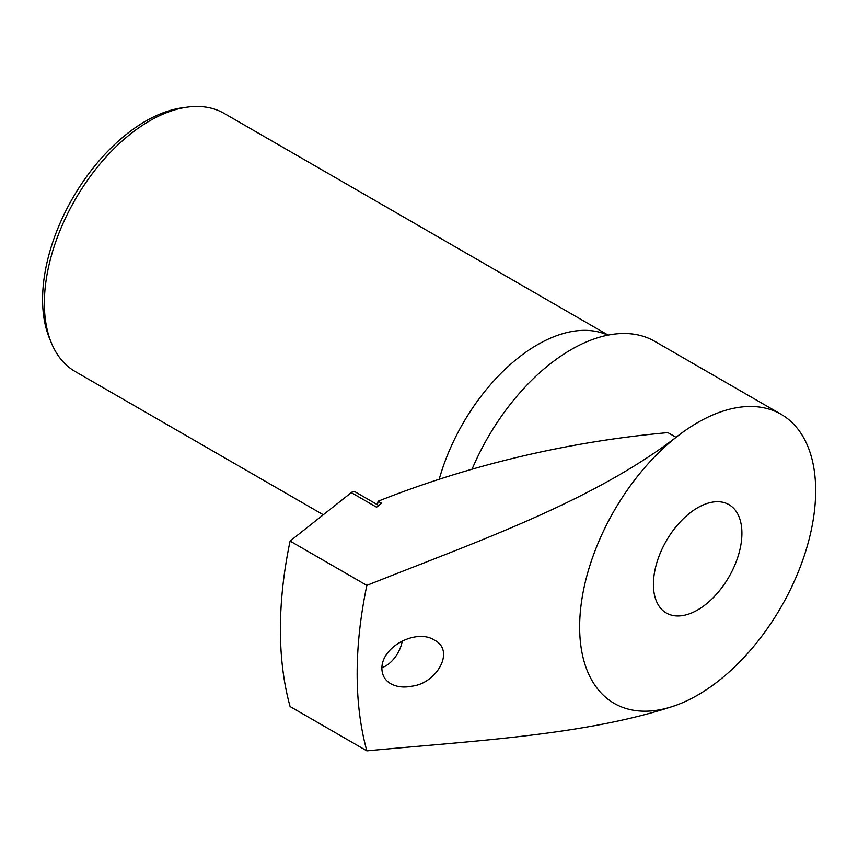 <?xml version="1.0" encoding="UTF-8"?>
<svg xmlns="http://www.w3.org/2000/svg" width="858" height="858" viewBox="0 0 858 858"><rect width="100%" height="100%" fill="white"/><g stroke="black" fill="none" stroke-linecap="round" stroke-linejoin="round"><path stroke-width="1.29" d="M697.661 609.941A62.58 36.133 -60 0 1 666.366 613.041A62.58 36.133 -60 0 1 666.366 540.776A62.58 36.133 -60 0 1 728.946 504.633A62.58 36.133 -60 0 1 738.545 554.783A62.58 36.133 -60 0 1 697.661 609.941M366.849 750.868C475.139 740.658 588.234 735.027 676.072 705.276A166.892 96.353 120 0 0 697.661 695.109A166.892 96.353 120 0 0 806.681 548.037A166.892 96.353 120 0 0 781.102 414.307A166.892 96.353 120 0 0 676.072 437.333C590.25 502.767 474.603 542.31 366.849 585.392L290.09 541.076A381.478 220.249 120 0 0 290.09 706.542L366.849 750.868A381.478 220.249 -60 0 1 366.849 585.392M676.072 705.276A166.892 96.353 -60 0 1 579.643 626.973A166.892 96.353 -60 0 1 676.072 437.333L667.889 432.614A711.657 479.096 169.9 0 0 378.078 501.244A671.6 387.752 -120 0 0 377.488 504.751M381.885 668.532C381.596 646.106 416.967 628.496 434.395 640.1C455.448 650.493 436.947 683.086 412.333 686.11C404.064 687.837 396.868 687.033 390.722 683.708C385.027 680.383 382.078 675.321 381.885 668.532M323.294 514.768L75.236 371.557A149.013 86.036 -60 0 1 51.308 342.75L49.367 337.998A145.57 84.041 -60 0 1 72.737 198.048A145.57 84.041 -60 0 1 182.261 107.829L187.334 107.132A149.013 86.036 -60 0 1 224.249 113.449L608.14 335.092M51.308 342.75A149.013 86.036 -60 0 1 75.236 199.485A149.013 86.036 -60 0 1 187.334 107.132M439.21 479.257A149.013 86.036 -60 0 1 607.807 335.156M472.05 469.229A166.892 96.353 -60 0 1 654.665 341.302L781.102 414.307M378.078 501.244L381.553 503.249L376.565 507.207L351.276 492.599L290.09 541.076M378.743 505.469L355.03 491.784A5.963 3.443 120 0 0 351.276 492.599M402.263 640.958A23.842 13.76 -60 0 1 385.768 665.905A23.842 13.76 -60 0 1 381.907 667.621"/></g></svg>
